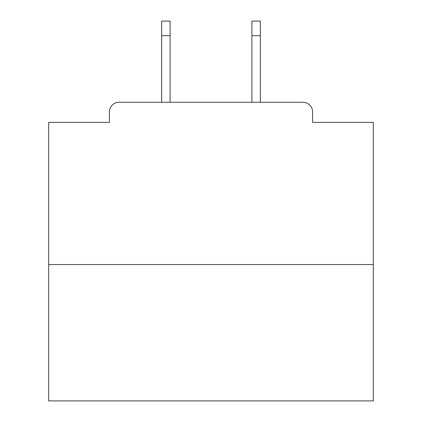 <?xml version="1.0" encoding="UTF-8"?>
<svg xmlns="http://www.w3.org/2000/svg" width="422" height="422" viewBox="0 0 422 422"><rect width="100%" height="100%" fill="white"/><g stroke="black" fill="none" stroke-linecap="round" stroke-linejoin="round"><path stroke-width="0.63" d="M312.607 122.38L312.607 111.994L312.607 122.38L373.306 122.38L373.306 400.9L48.694 400.9L48.694 122.38L109.393 122.38L109.393 111.994L109.393 122.38M373.306 264.562L48.694 264.562M312.607 111.994A9.738 9.738 0 0 0 302.864 102.256L119.136 102.256A9.738 9.738 0 0 0 109.393 111.994M302.864 102.256L260.342 102.256L302.864 102.256L260.342 102.256L302.864 102.256L260.342 102.256L302.864 102.256L260.342 102.256L302.864 102.256L260.342 102.256L260.342 35.706L251.902 35.706L251.902 21.1L260.342 21.1L260.342 35.706M161.658 35.706L161.658 21.1L170.098 21.1L170.098 35.706L161.658 35.706L161.658 102.256L119.136 102.256M170.098 35.706L170.098 102.256M251.902 102.256L251.902 35.706"/></g></svg>
